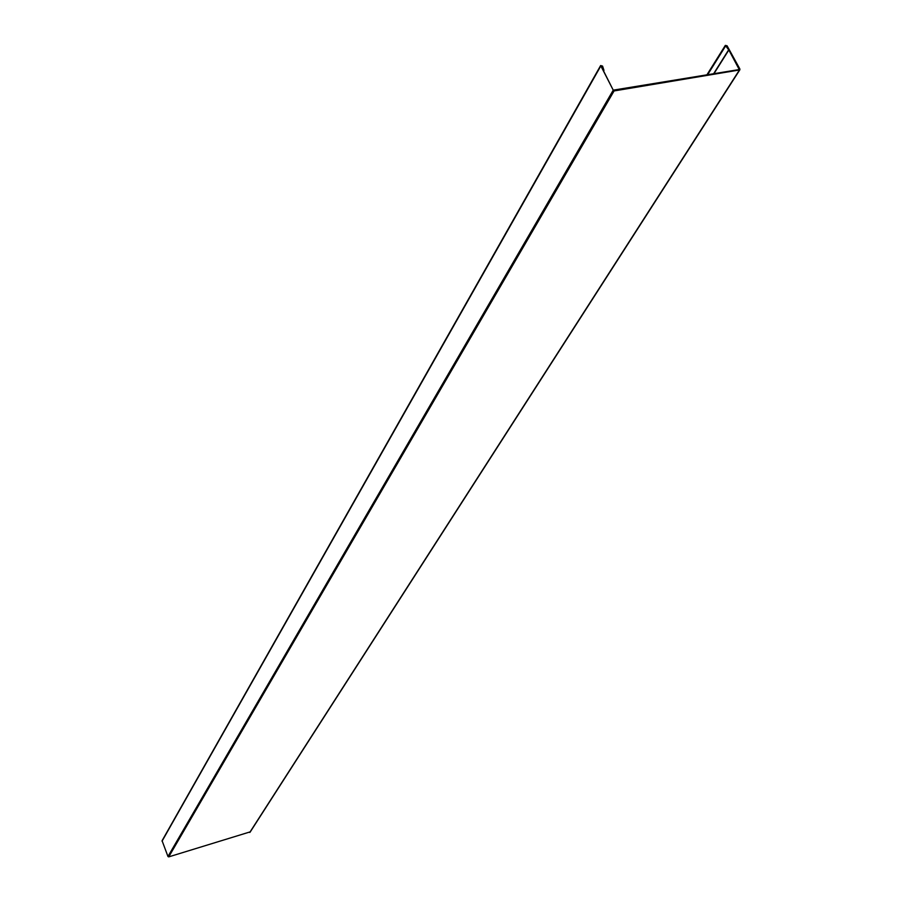 <?xml version="1.0" encoding="UTF-8"?>
<svg xmlns="http://www.w3.org/2000/svg" width="902" height="902" viewBox="0 0 902 902"><rect width="100%" height="100%" fill="white"/><g stroke="black" fill="none" stroke-linecap="round" stroke-linejoin="round"><path stroke-width="1.35" d="M250.113 831.892L168.73 856.877L167.964 856.494L613.236 90.155L600.642 65.542L602.559 66.083L603.968 70.39L602.062 66.072L601.127 66.15L613.236 90.155L614.6 90.854L739.471 69.973L739.877 68.992L727.091 45.799L725.332 45.382L706.83 74.967M600.642 65.542L162.078 840.72L167.964 856.494M603.652 70.954L603.968 70.39M249.753 832.456L739.471 69.973L726.662 45.867L725.783 45.664L728.827 50.016L713.877 73.795M728.827 50.016L725.332 45.382M728.444 50.162L713.55 73.851M739.245 69.555L613.687 90.076M600.664 66.218L162.044 841.183M601.555 66.974L602.062 66.072M725.456 46.216L707.54 74.855M726.662 45.867L726.223 46.577M739.121 69.578L739.877 68.992M614.375 90.425L168.73 856.877M250.046 832.242L739.911 69.702"/></g></svg>
